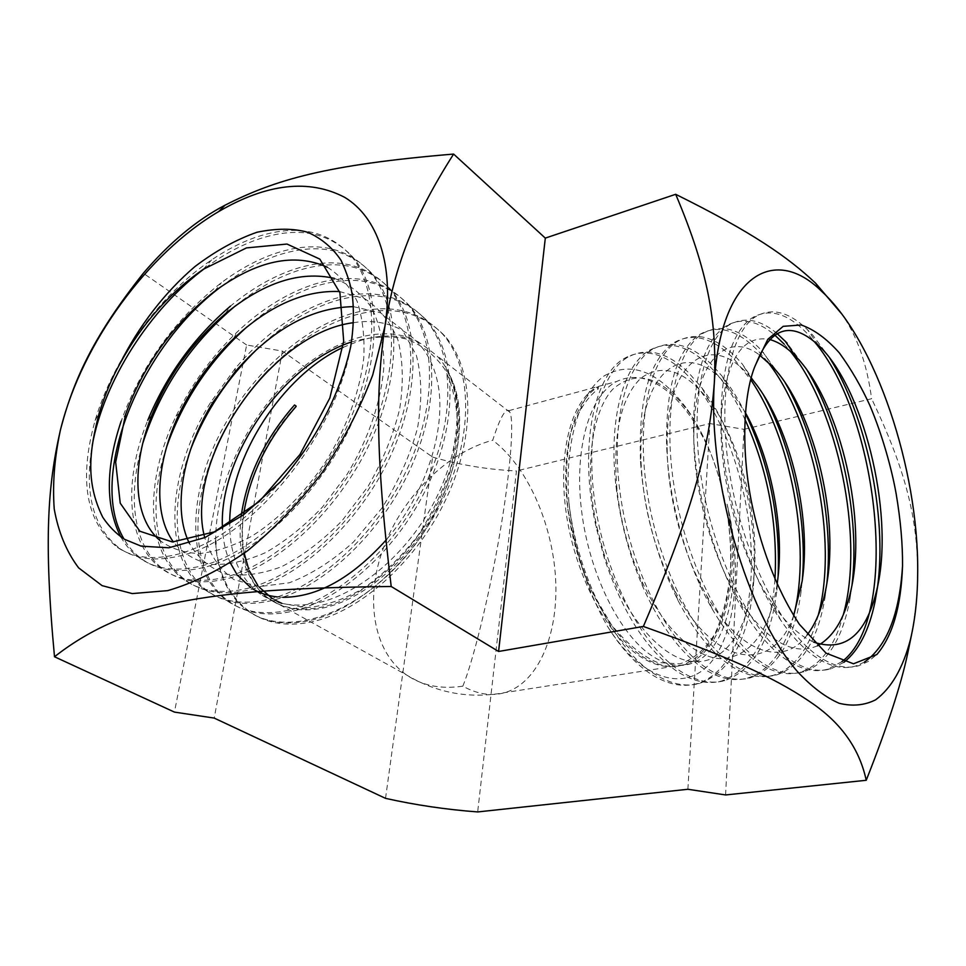 <?xml version="1.0" encoding="UTF-8"?>
<svg xmlns="http://www.w3.org/2000/svg" width="966" height="966" viewBox="0 0 966 966"><rect width="100%" height="100%" fill="white"/><g stroke="black" fill="none" stroke-linecap="round" stroke-linejoin="round"><path stroke-width="0.72" stroke-dasharray="4.83 3.62" d="M813.698 642.124C799.715 636.087 785.926 623.203 772.341 603.46C739.521 556.585 717.581 472.905 721.385 413.931C726.48 359.497 742.492 334.671 769.407 339.44M817.393 645.831C792.905 656.325 766.871 641.038 739.304 599.971C711.036 555.643 692.187 484.811 693.89 430.812C694.892 360.68 727.144 330.505 759.505 355.005M807.25 634.795C783.643 667.844 739.497 653.559 706.436 595.116C683.252 554.762 667.591 496.922 667.18 449.25C664.91 358.941 712.159 329.587 750.823 377.803L751.065 378.092M793.666 615.571C773.223 674.92 713.536 668.146 673.58 588.258C655.165 551.006 644.443 511.268 641.448 469.041C634.626 368.577 687.949 333.234 729.475 388.912L745.329 412.554M777.123 584.188C769.769 630.387 751.765 655.238 723.123 658.74C695.689 659.428 662.386 627.912 640.301 577.765C628.407 550.077 620.667 521.097 617.081 490.825C612.492 435.545 620.438 397.98 640.917 378.129C662.314 362.866 684.93 370.256 708.754 400.274C739.896 440.375 759.566 515.325 754.023 574.939C749.507 626.403 726.492 663.533 694.095 661.686C661.939 660.116 623.468 615.487 604.016 553.953L596.771 526.603C583.875 467.592 591.892 411.757 612.71 389.274C636.497 368.71 661.819 376.293 688.686 412.023C716.603 450.736 733.894 516.701 730.393 571.896C728.014 595.515 722.858 616.187 714.9 633.889C705.434 649.212 693.781 659.198 679.931 663.859L657.532 662.519C641.653 655.793 626.234 643.127 611.261 624.531L591.421 590.637C580.288 564.241 572.415 536.577 567.803 507.657C565.279 479.281 566.39 453.899 571.135 431.512C577.728 411.866 586.748 397.702 598.183 389.008L598.546 386.702C573.285 400.842 559.145 453.646 568.72 515.132C577.873 576.617 609.872 636.244 643.441 657.109C658.196 666.117 671.998 668.617 684.858 664.608C725.007 652.702 741.803 576.304 727.096 504.143C743.772 575.893 729.016 652.062 691.016 663.654C678.869 667.554 665.791 664.922 651.808 655.769C619.496 634.445 589.2 573.478 581.592 510.942C573.84 448.381 589.646 395.118 616.694 381.485C633.913 373.395 651.893 377.549 670.633 393.959C686.319 408.159 699.734 428.083 710.891 453.706C725.78 492.237 732.276 531.88 730.368 572.633C726.698 622.515 710.916 653.27 683.01 664.898C670.102 668.907 656.3 666.407 641.617 657.411C607.638 636.63 576.086 576.968 566.583 515.627C557.261 454.141 570.942 401.47 596.469 387.257L598.183 389.008M774.973 579.322C770.554 635.254 752.816 669.136 721.759 680.958C708.078 684.677 693.431 681.658 677.854 671.925C647.341 651.277 622.853 613.374 604.378 558.203L596.227 527.496C578.308 448.659 593.583 374.868 624.869 358.108C644.153 347.905 664.342 352.952 685.449 373.262C720.66 407.555 747.394 479.015 751.065 546.551C754.736 613.99 733.894 673.302 696.462 683.783C682.708 687.454 667.989 684.52 652.316 674.98C636.328 664.874 621.319 648.56 607.3 626.04C586.785 589.972 573.985 548.797 568.889 502.501C564.422 442.996 579.383 393.512 604.197 375.871C631.704 360.378 659.428 371.584 687.369 409.487C696.353 422.396 704.202 437.139 710.891 453.706M568.889 502.501C577.39 576.026 615.523 651.024 655.455 674.606C671.104 684.182 685.775 687.128 699.456 683.445C730.248 672.07 748.215 639.54 753.383 585.855C759.59 518.319 737.481 434.072 701.847 387.825L688.372 372.393C667.168 352.047 646.978 346.975 627.791 357.203C599.475 373.564 584.225 434.929 595.491 506.715C606.636 578.453 643.139 647.763 680.994 671.551C696.643 681.296 711.242 684.314 724.778 680.619C753.492 670.199 770.856 640.072 776.881 590.25L778.101 576.521M745.281 413.122C738.109 398.765 730.248 386.303 721.711 375.702L712.377 365.269C691.366 344.476 671.358 339.187 652.352 349.402C624.531 365.716 609.51 427.902 621.271 500.786C632.621 573.707 669.498 644.165 707.064 668.424C722.653 678.349 737.155 681.465 750.594 677.758C777.268 668.182 793.967 640.373 800.705 594.319L802.275 580.288M763.394 394.78L742.214 363.916L736.817 358.012C715.987 336.772 696.184 331.253 677.408 341.457C650.046 357.722 635.411 420.717 647.594 494.737C659.235 568.805 696.353 640.506 733.701 665.236C749.181 675.367 763.587 678.555 776.93 674.823C801.695 665.985 817.719 640.241 825 597.604L826.872 583.355M784.984 382.403L761.727 350.622C741.055 328.959 721.493 323.187 703.031 333.306C676.007 349.535 661.988 413.255 674.461 488.506C686.536 563.758 723.727 636.811 760.906 661.988C776.241 672.3 790.514 675.596 803.724 671.841C826.86 663.63 842.219 639.637 849.802 599.862L851.964 585.432M807.093 370.183L787.109 343.087M776.978 333.427C759.856 319.215 743.892 316.425 729.076 325.059C702.415 341.336 689.205 405.792 701.932 482.263C714.562 558.662 751.62 633.008 788.715 658.655C803.905 669.197 818.033 672.577 831.098 668.786L843.934 662.314M875.027 601.746L877.563 586.724M829.77 358.096L812.974 335.407L807.455 329.66C788.86 311.704 771.629 307.345 755.738 316.594C729.427 332.872 717.026 398.052 730.018 475.803C743.18 553.385 780.117 629.107 817.115 655.262C832.149 665.997 846.083 669.474 858.919 665.695L868.325 661.432L876.838 654.537M268.874 369.773C294.594 343.304 322.294 325.361 351.962 315.93C390.047 304.58 420.983 311.269 444.795 335.987C473.92 368.589 476.238 434.459 446.775 497.466C417.686 560.618 360.62 611.418 311.776 621.875C290.331 626.282 271.844 624.265 256.316 615.849L252.271 613.458C230.572 598.739 218.413 575.603 215.78 544.063C217.652 575.229 229.039 597.99 249.965 612.335C266.218 622.684 285.984 625.437 309.277 620.607C358.434 610.222 415.295 559.036 444.65 495.836C474.028 432.587 471.879 366.766 442.621 334.103C418.858 309.47 387.909 302.817 349.764 314.143C294.364 331.398 238.831 387.378 212.363 449.902C185.701 512.197 190.942 577.088 229.22 602.192C245.461 612.565 265.336 615.245 288.834 610.222C338.257 599.367 396.145 547.203 426.03 482.831C456.181 418.556 454.237 351.733 425.028 318.997C401.192 294.219 370.05 287.747 331.616 299.557C296.357 311.33 264.261 334.272 235.306 368.372L210.757 402.23C165.609 473.823 161.25 562.405 207.968 591.784C224.172 602.192 244.132 604.788 267.872 599.584C317.524 588.246 376.45 535.043 406.915 469.5C437.827 404.15 436.197 336.373 407 303.517C383.116 278.631 351.793 272.327 313.044 284.62C286.419 293.447 261.061 309.313 236.972 332.207C211.711 356.478 191.413 384.444 176.066 416.105C143.608 482.71 145.468 555.221 186.221 581.134C202.341 591.554 222.385 594.066 246.354 588.668C296.417 576.847 356.152 522.485 387.342 455.783C418.906 389.262 417.747 320.64 388.489 287.626C364.593 262.68 333.101 256.582 294.038 269.333C272.291 276.711 251.1 288.979 230.451 306.113L225.271 313.805M257.427 348.811C281.589 325.88 307.055 310.05 333.825 301.332C372.248 289.595 403.365 296.103 427.153 320.821C456.459 353.641 458.319 420.234 428.312 484.425C398.499 548.664 340.696 600.659 291.358 611.502C267.751 616.453 247.876 613.76 231.755 603.424C192.669 578.706 187.923 512.668 215.152 450.241M247.139 326.737C269.103 307.683 291.817 294.244 315.266 286.407C354.063 274.259 385.362 280.575 409.125 305.353C438.588 338.378 439.892 405.768 409.318 471.142C378.708 536.432 320.253 589.658 270.408 600.876C246.656 606.032 226.732 603.436 210.636 593.088C173.856 569.723 167.77 509.275 190.64 449.371M235.475 305.799C255.302 289.764 275.576 278.208 296.296 271.144C335.456 258.55 366.923 264.684 390.711 289.534C420.198 322.741 421.007 390.94 389.805 457.51C358.41 523.874 299.219 578.368 248.926 589.972C225.042 595.37 205.046 592.87 188.925 582.462C154.186 560.244 147.182 504.276 166.695 446.751M151.843 415.247L147.762 420.295C122.284 482.795 126.727 546.309 163.894 570.206C179.966 580.651 200.083 583.066 224.257 577.451C274.791 565.158 335.214 509.565 367.213 441.776C399.393 374.011 398.886 304.676 369.58 271.41C345.743 246.378 314.071 240.462 274.573 253.672C256.642 259.939 238.916 269.623 221.383 282.7C174.87 319.203 141.459 365.39 121.124 421.273L125.592 414.366M221.166 286.612C239.423 272.46 258.007 262.1 276.916 255.555C316.389 242.454 348.026 248.383 371.825 273.33C401.264 306.62 401.699 375.726 369.749 443.466C337.641 510.99 277.628 566.704 226.901 578.791C202.872 584.454 182.779 582.039 166.611 571.534C133.803 550.366 126.111 498.215 142.871 443.032M120.822 536.939C126.015 546.164 132.765 553.542 141.096 559.06C157.108 569.505 177.273 571.8 201.568 565.931C252.597 553.204 313.745 496.198 346.601 427.25C379.397 358.193 379.505 288.073 350.054 254.638C326.279 229.642 294.473 223.979 254.65 237.648C240.28 242.804 225.935 250.218 211.626 259.902C158.943 295.161 113.167 359.352 95.127 420.427C78.5 480.017 85.998 522.401 117.647 547.577C133.646 558.082 153.86 560.256 178.263 554.098C212.943 544.546 246.958 520.469 280.345 481.877M205.613 267.751C222.554 255.133 239.713 245.75 257.089 239.616C296.84 225.972 328.633 231.671 352.469 256.702C381.775 290.029 381.932 360.173 349.112 429.037C316.353 497.828 255.35 554.689 204.321 567.32C180.147 573.236 159.97 570.918 143.777 560.365C135.651 554.967 129.046 547.843 123.974 538.992M350.682 346.758C335.105 437.852 249.639 540.223 181.149 555.559C156.794 561.705 136.556 559.495 120.436 548.942C93.352 528.499 83.945 494 92.229 445.435M241.174 516.073C236.924 553.433 245.883 580.82 268.053 598.244C282.772 608.628 301.114 611.502 323.091 606.877C362.504 597.93 407.845 559.664 434.145 510.036C460.553 460.444 465.334 405.309 447.56 371.548C473.195 412.711 456.773 493.046 410.007 551.296C362.914 609.836 296.864 635.121 256.316 615.849M327.426 267.28C339.923 275.189 349.837 286.54 357.154 301.332C362.612 317.983 364.81 336.977 363.747 358.326C359.509 392.317 347.12 426.332 326.58 460.371C305.184 492.684 278.739 519.442 251.293 536.468C233.084 546.092 215.804 551.791 199.443 553.566C184.071 552.963 170.897 548.603 159.933 540.489M334.357 278.365C349.475 284.173 361.972 294.05 371.813 307.985C379.698 324.165 383.744 343.413 383.937 365.728C381.51 400.588 368.626 439.144 346.939 474.572L322.463 507.053C304.169 526.289 285.163 541.491 265.433 552.661C245.968 561.174 227.867 565.098 211.119 564.446C195.724 561.041 183.154 553.566 173.409 541.986M339.573 291.551L364.653 298.687C379.179 308.057 390.276 321.811 397.932 339.935C403.039 360.378 403.619 383.405 399.67 409.041C393.186 435.352 382.633 461.168 367.998 486.502L342.121 520.674C322.596 540.682 302.37 556.054 281.42 566.776C260.892 574.347 242.128 576.726 225.138 573.925C209.815 568.093 197.921 557.925 189.433 543.399M353.339 306.645L380.471 312.779L402.037 329.37L416.37 355.319C421.84 376.825 422.227 401.095 417.505 428.131C409.97 455.759 398.077 482.469 381.824 508.249L353.459 542.023C332.352 561.053 310.967 574.637 289.293 582.776L259.286 586.628L234.038 579.672C220.236 569.855 210.455 555.848 204.72 537.664M353.375 322.692C395.118 315.894 429.894 339.452 438.166 385.217C446.352 430.812 424.931 495.111 385.953 540.211M282.796 597.302L277.375 596.94M252.863 588.958L250.641 587.545M237.853 575.519L236.513 573.719M230.306 562.876C225.754 552.793 223.158 541.383 222.518 528.644M351.455 341.964C370.582 336.627 388.646 335.576 405.672 338.849C421.623 344.633 434.7 354.824 444.891 369.398C453.078 386.183 457.304 405.877 457.558 428.481L451.75 464.332C443.937 489.146 432.623 512.898 417.819 535.623C401.325 556.802 383.224 574.347 363.518 588.27C343.618 599.669 324.516 606.141 306.21 607.686L281.818 603.364M274.453 599.862L272.171 598.497M259.13 587.05L257.741 585.324M249.433 570.918L248.552 568.745M244.205 553.252C242.019 541.346 241.802 528.535 243.553 514.83M447.56 371.548C464.296 404.512 458.512 458.971 431.005 507.947C403.498 556.899 357.179 594.79 316.498 603.134C293.966 607.517 275.044 604.354 259.733 593.643C239.749 578.501 229.739 555.16 229.703 523.644M385.531 798.351L432.587 457.087L282.41 351.081L246.632 345.007L174.448 712.099M246.632 345.007L143.33 273.245M282.41 351.081L214.198 718.076M432.587 457.087C459.647 464.96 487.613 469.585 516.46 470.961L477.675 811.935M687.877 789.27L709.865 423.555L516.46 470.961M725.599 794.946L743.989 429.339L709.865 423.555M343.027 347.386L359.497 340.829C382.91 333.463 403.607 334.502 421.599 343.932C385.953 320.809 329.913 338.861 286.673 381.751C243.613 424.412 214.995 488.228 215.708 541.081M296.091 406.046C238.59 468.003 222.578 567.078 269.623 599.125C284.39 609.522 302.684 612.372 324.516 607.686C368.046 598.147 417.59 552.395 442.476 496.645C467.23 440.762 463.946 383.224 436.499 355.403L421.599 343.932M743.989 429.339L871.61 398.729C867.07 364.013 857.035 335.661 841.495 313.648M911.506 634.952C915.671 612.154 917.736 590.854 917.7 571.051C917.012 518.03 906.519 471.77 871.61 398.729M462.835 686.174C473.111 660.998 488.627 598.606 499.47 535.659C510.35 472.688 514.347 421.647 509.903 412.24L508.877 410.659C505.206 408.509 499.82 418.375 492.708 440.242C447.343 452.197 403.076 496.101 383.852 546.816C364.629 597.459 372.61 651.289 406.577 675.005C422.202 685.679 440.955 689.41 462.835 686.174C477.675 694.373 491.803 696.498 505.194 692.55C538.943 682.237 558.807 633.225 555.571 578.175C552.371 523.077 526.929 465.998 492.708 440.242M864.401 662.108L855.526 666.069C842.811 669.836 828.84 666.371 813.613 655.673C802.36 647.582 791.383 635.725 780.685 620.124C742.975 566.631 717.122 468.401 721.578 399.852C724.621 356.72 734.921 329.321 752.454 317.645C770.24 307.574 789.367 313.805 809.822 336.349L814.109 341.409M841.893 661.674L827.693 669.16C814.761 672.928 800.657 669.559 785.358 659.053C771.846 649.587 758.853 635 746.356 615.306C713.814 564.494 691.608 481.418 693.624 418.423C695.52 369.809 706.303 339.018 725.997 326.025C740.886 317.367 757.09 320.326 774.611 334.9M784.066 343.993L790.393 351.395M843.306 614.738C834.902 646.29 820.605 665.441 800.403 672.203C787.242 675.958 772.993 672.686 757.67 662.374C741.598 651.326 726.432 633.503 712.159 608.918C685.401 562.478 666.999 494.809 666.504 439.047C666.721 383.852 677.878 348.931 699.988 334.272C718.306 324.202 737.903 329.937 758.769 351.503L767.173 361.26M818.238 615.245C809.641 648.174 794.777 668.158 773.681 675.186C760.266 678.917 745.885 675.729 730.525 665.622C711.447 652.702 693.89 630.883 677.866 600.176C656.506 557.02 644.032 510.724 640.47 461.301C638.333 398.729 649.647 359.098 674.413 342.399C693.081 332.244 712.908 337.738 733.894 358.881L750.642 379.638M793.762 615.306C784.996 649.828 769.564 670.766 747.479 678.096C733.906 681.827 719.38 678.736 703.924 668.81C680.909 653.378 660.587 626.161 642.982 587.171C629.18 555.039 620.172 521.302 615.946 485.946C608.266 419.425 623.396 365.1 649.369 350.356C668.363 340.141 688.396 345.405 709.455 366.138C722.785 379.493 734.607 397.207 744.907 419.268M727.096 504.143C742.6 566.547 736.044 632.887 710.469 662.954C684.737 692.815 641.195 680.281 607.3 626.04M596.469 387.257L598.546 386.702M818.492 345.321L807.455 329.66M852.06 584.937L849.802 599.862M772.776 366.887L763.345 352.361M826.848 583.488L825 597.604M750.823 377.803L742.214 363.916M802.154 581.134L800.705 594.319M729.475 388.912L721.711 375.702M777.908 578.163L776.881 590.25M708.754 400.274L701.847 387.825M754.023 574.939L753.383 585.855M688.686 412.023L687.369 409.487M730.393 571.896L730.368 572.633M252.271 613.458L249.953 612.323M444.795 335.987L442.67 334.164M231.755 603.424L229.208 602.168M427.226 320.905L425.076 319.058M210.552 593.039L207.98 591.784M409.222 305.449L407.048 303.59M188.817 582.401L186.221 581.134M390.771 289.607L388.561 287.711M166.611 571.534L163.894 570.206M371.874 273.378L369.58 271.41M143.777 560.365L141 559M352.518 256.763L350.139 254.722M120.424 548.93L117.526 547.517M203.246 269.333L211.626 259.902M214.597 291.321L221.383 282.7M179.483 413.267L176.066 416.105M233.567 338.692L236.972 332.207M212.592 402.798L210.757 402.23M234.762 372.2L235.306 368.372M95.127 420.427L99.208 412.977M683.071 664.886L505.194 692.55C470.116 699.118 437.248 693.274 406.577 675.005L269.586 599.101M268.101 598.28L259.733 593.643M509.903 412.24L436.511 355.403M684.797 664.62L691.016 663.654M780.673 620.1L772.341 603.46M721.59 399.67L721.385 413.931M746.356 615.306L739.304 599.971M693.624 418.423L693.89 430.812M712.159 608.918L706.436 595.116M666.504 439.047L667.18 449.25M677.866 600.176L673.58 588.258M640.47 461.301L641.448 469.041M642.982 587.171L640.301 577.765M615.946 485.946L617.081 490.825M604.378 558.203L604.016 553.953M596.227 527.496L596.771 526.603M508.877 410.659L616.694 381.485M696.462 683.783L699.481 683.445M624.869 358.108L627.852 357.166M721.65 680.982L724.754 680.632M649.418 350.32L652.4 349.378M747.418 678.108L750.522 677.77M674.461 342.375L677.456 341.421M773.694 675.186L776.821 674.836M699.988 334.272L703.031 333.306M800.452 672.203L803.724 671.841M725.997 326.025L729.125 325.023M827.729 669.172L831.038 668.798M855.514 666.069L858.991 665.683M752.514 317.609L755.774 316.57"/><path stroke-width="1.45" d="M756.257 363.397L767.789 339.32L783.209 326.327L801.212 324.987C813.988 329.406 826.679 338.68 839.285 352.832C851.046 368.988 861.249 386.545 869.895 405.491C882.441 435.147 891.835 469.367 896.17 493.916C900.602 520.203 902.727 544.208 902.534 565.931C901.097 606.624 892.524 636.159 876.838 654.537L853.485 663.787L826.015 653.113L799.425 624.362C774.708 586.724 759.831 543.049 751.331 501.294C739.219 438.709 745.692 385.277 756.257 363.397C770.88 326.737 791.625 320.7 818.492 345.321C862.602 386.376 894.178 510.072 877.72 585.927C867.214 633.938 845.866 652.666 813.698 642.124M769.407 339.44C778.016 341.686 786.662 347.229 795.332 356.068C837.425 397.847 866.466 511.485 852.06 584.937C846.119 616.091 834.564 636.389 817.393 645.831M759.505 355.005L772.776 366.887C812.563 408.932 839.249 512.874 826.848 583.488C823.286 605.175 816.753 622.273 807.25 634.795M751.065 378.092C788.075 420.041 812.321 513.96 802.154 581.134L793.666 615.571M745.329 412.554C770.445 457.304 784.332 525.142 777.908 578.163L777.123 584.188M778.101 576.521C780.419 518.549 769.479 464.078 745.281 413.122M802.275 580.288C807.648 519.72 791.359 445.109 763.394 394.78M826.872 583.355C833.912 518.597 815.872 435.497 784.984 382.403M851.964 585.432C860.44 516.943 840.722 425.499 807.093 370.183M787.109 343.087L776.978 333.427M843.934 662.314C858.738 650.577 869.11 630.387 875.027 601.746L877.72 585.927M877.563 586.724C887.38 514.854 865.85 415.187 829.77 358.096M215.152 450.241C228.145 420.427 246.052 393.609 268.874 369.773M190.64 449.371C205.408 411.371 227.662 377.851 257.427 348.811M166.695 446.751C183.009 400.347 209.815 360.342 247.139 326.737M230.451 306.113C193.9 337.484 166.333 375.545 147.762 420.295M142.871 443.032C160.223 388.96 191.087 343.22 235.475 305.799M121.124 421.273C105.536 467.906 105.427 506.462 120.822 536.939M123.974 538.992C87.338 477.772 138.911 347.82 221.166 286.612M350.682 346.758C339.766 394.889 316.317 439.916 280.345 481.877L243.227 515.071L205.021 537.531L168.845 547.794L141.193 546.164L124.469 539.282C115.896 533.498 108.651 526.144 102.734 517.221C85.105 481.515 89.645 449.661 99.208 412.977C105.246 393.911 112.177 377.477 119.989 363.675C138.512 326.496 164.679 292.36 194.939 266.568C215.563 250.943 236.259 239.496 257.028 232.238C276.554 228.205 293.507 228.242 307.913 232.359C321.618 238.505 332.666 247.839 341.083 260.397C347.096 273.33 350.827 284.97 352.276 295.318C354.16 310.992 353.641 328.138 350.682 346.758M92.229 445.435C103.688 381.558 149.718 308.806 205.613 267.751M218.727 211.542L225.042 205.19C196.678 220.019 169.436 242.695 143.33 273.245C95.706 333.355 74.805 376.003 61.015 427.672L60.254 430.751L61.027 427.66C82.424 342.93 147.448 253.478 218.727 211.542C266.99 183.455 308.987 178.722 344.717 197.354C377.621 217.314 394.394 264.841 384.903 326.46L372.719 375.013C359.968 408.63 343.051 441.245 321.98 472.893C299.025 502.972 274.103 529.006 247.236 550.994C220.031 569.94 193.526 583.15 167.722 590.624L132.221 593.583L102.094 585.638L78.62 567.863C66.461 551.683 58.334 532.049 54.229 508.961C52.418 484.461 54.422 458.391 60.254 430.751C47.841 485.33 43.615 540.368 54.507 656.759C87.568 630.786 126.196 613.168 170.402 603.883C219.004 593.655 274.767 587.714 391.206 586.495C374.941 451.194 376.112 388.127 384.903 326.46C394.889 266.749 412.277 218.992 453.609 154.065L545.307 238.107L675.681 194.299C708.513 271.796 717.134 323.079 714.309 383.019C709.539 444.396 695.737 503.841 643.368 626.451C740.837 661.251 781.397 681.803 813.239 704.009C841.99 724.126 859.655 749.556 866.224 780.287C887.078 727.555 900.867 685.377 907.617 653.789L911.506 634.952M296.091 406.046L294.521 404.983L296.091 406.046M241.174 516.073C246.885 476.178 264.672 439.156 294.521 404.983M119.989 363.675C141.531 324.383 169.291 292.927 203.246 269.333L246.451 247.912L286.999 244.048L319.843 259.117L339.923 292.722L343.691 341.24L329.829 398.04L299.991 454.479L259.25 501.559L214.307 531.88L172.455 541.986L139.865 531.228L120.231 503.165L115.666 462.183L125.592 414.366C143.584 364.798 173.252 323.791 214.597 291.321C256.763 260.422 294.376 252.404 327.426 267.28M159.933 540.489C133.006 517.716 131.304 466.228 151.843 415.247C168.265 375.557 192.741 341.747 225.271 313.805C263.754 282.446 300.124 270.637 334.357 278.365M173.409 541.986C152.604 513.622 156.335 461.712 179.483 413.267C193.055 385.156 211.095 360.306 233.567 338.692C268.886 305.751 304.218 290.029 339.573 291.551M189.433 543.399C172.129 508.732 182.707 451.4 212.592 402.798L234.762 372.2C272.001 329.297 311.535 307.442 353.339 306.645M204.72 537.664C183.818 460.951 270.106 333.149 353.375 322.692M385.953 540.211C351.443 578.308 317.065 597.338 282.796 597.302M277.375 596.94C268.246 595.937 260.083 593.281 252.863 588.958M250.641 587.545L237.853 575.519M236.513 573.719L230.306 562.876M222.518 528.644C217.966 458.753 282.096 364.484 351.455 341.964M281.818 603.364L274.453 599.862M272.171 598.497L259.13 587.05M257.741 585.324L249.433 570.918M248.552 568.745L244.205 553.252M243.553 514.83C249.494 475.96 267.014 439.844 296.103 406.493M545.307 238.107L498.589 651.47L391.206 586.495M225.042 205.19C275.527 179.591 325.47 164.836 453.609 154.065M866.224 780.287L725.599 794.946L687.877 789.27L477.675 811.935C446.171 809.568 415.465 805.04 385.531 798.351L214.198 718.076L174.448 712.099L54.507 656.759M229.703 523.644C229.232 457.606 282.241 375.448 343.027 347.386M215.78 544.063L215.708 541.081M498.589 651.47L643.368 626.451M841.495 313.648L815.545 283.123C787.821 257.004 752.707 232.516 675.681 194.299M917.7 571.051C917.676 596.336 915.273 619.121 910.479 639.42C902.993 668.086 891.364 688.227 875.582 699.843C864.498 705.385 852.35 706.532 839.14 703.272C825.519 697.343 811.633 686.79 797.493 671.624C747.249 614.473 707.837 479.909 714.309 383.019C720.177 275.974 773.681 243.903 821.523 291.189C875.92 340.962 918.364 468.8 917.7 571.051M902.534 565.931C899.515 614.328 886.8 646.387 864.401 662.108M814.109 341.409C877.816 415.344 901.375 616.815 841.893 661.674M774.611 334.9L784.066 343.993M790.393 351.395C837.377 408.787 864.944 537.905 843.306 614.738M767.173 361.26C812.648 417.916 838.693 540.127 818.238 615.245M750.642 379.638C790.804 437.84 811.718 545.657 793.762 615.306M744.907 419.268C767.801 469.923 777.823 523.27 774.973 579.322M795.332 356.068L785.092 340.962M910.479 639.42L907.617 653.789M821.523 291.189L815.545 283.123"/></g></svg>

